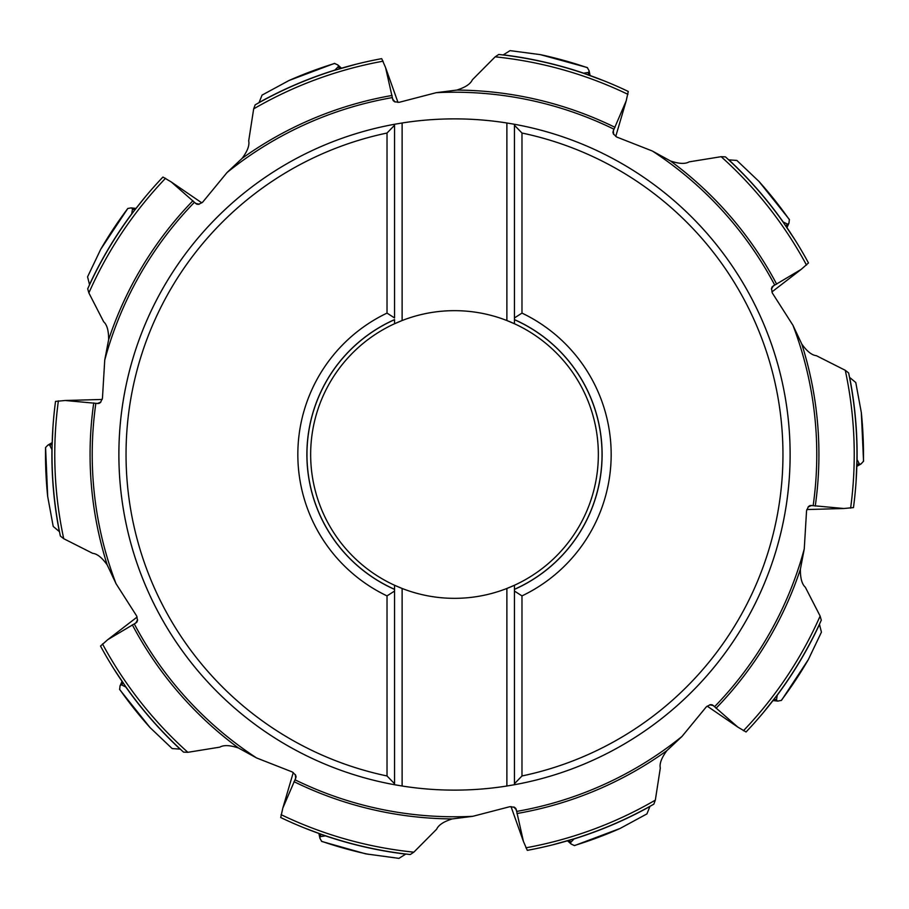 <?xml version="1.0" encoding="UTF-8"?>
<svg xmlns="http://www.w3.org/2000/svg" width="909" height="909" viewBox="0 0 909 909"><rect width="100%" height="100%" fill="white"/><g stroke="black" fill="none" stroke-linecap="round" stroke-linejoin="round"><path stroke-width="1.36" d="M116.045 583.703L136.668 615.984L137.52 620.483L136.85 622.199L134.271 623.904A362.282 362.282 0 0 0 256.622 757.97L292.289 771.968L295.63 775.104L296.095 776.877L295.005 779.786A362.282 362.282 0 0 0 472.782 816.316L509.869 806.681L514.414 807.26L515.835 808.419L516.664 811.407A362.282 362.282 0 0 0 681.966 736.472L706.293 706.872L710.315 704.668L712.156 704.77L714.576 706.713A362.282 362.282 0 0 0 804.26 548.922L806.556 510.676L808.499 506.529L810.055 505.529L813.146 505.677A362.282 362.282 0 0 0 792.955 325.297L772.332 293.016L771.48 288.517L772.15 286.801L774.729 285.096A362.282 362.282 0 0 0 652.378 151.03L616.711 137.032L613.37 133.896L612.905 132.123L613.995 129.214A362.282 362.282 0 0 0 436.218 92.684L399.131 102.319L394.586 101.74L393.165 100.581L392.336 97.593A362.282 362.282 0 0 0 227.034 172.528L202.707 202.128L198.685 204.332L196.844 204.23L194.424 202.287A362.282 362.282 0 0 0 104.74 360.078L102.444 398.324L100.501 402.471L98.945 403.471L95.854 403.323A362.282 362.282 0 0 0 116.045 583.703L107.228 564.978C102.058 557.683 97.195 553.797 92.65 553.32L63.732 538.707L60.358 536.037A402.482 402.482 0 0 1 55.529 401.403L65.175 400.494L95.854 403.323M59.505 531.788A402.482 402.482 0 0 1 52.04 449.648A402.482 402.482 0 0 0 59.505 531.788L59.335 531.56A402.607 402.607 0 0 1 51.927 449.569L52.938 427.219M47.677 496.439L45.575 447.501A408.982 408.982 0 0 0 47.677 496.439L53.222 526.459L59.335 531.56M104.74 360.078L108.614 339.761C108.716 330.819 107.069 324.82 103.671 321.763L88.866 292.937L87.707 288.801A402.482 402.482 0 0 1 162.461 177.55A402.482 402.482 0 0 1 162.938 177.039L171.278 181.97L194.424 202.287M506.881 786.012L506.881 588.464A143.838 143.838 0 0 0 514.437 585.26L514.437 591.055L521.982 595.895L521.982 775.968L514.437 783.751L514.437 784.728L506.881 786.012A335.626 335.626 0 0 1 402.119 786.012L402.119 588.464A143.838 143.838 0 0 0 506.881 588.464L514.437 585.26A143.838 143.838 0 0 0 454.5 310.662A143.838 143.838 0 0 0 402.119 320.536L402.119 122.988L394.563 124.272A335.626 335.626 0 0 0 118.874 453.682A335.626 335.626 0 0 1 394.563 124.272L394.563 317.945L387.018 313.105A156.678 156.678 0 0 0 387.018 595.895L387.018 775.968L394.563 783.751L394.563 784.728L402.119 786.012M472.782 816.316L452.262 818.918C443.717 821.577 438.524 824.997 436.672 829.178L413.834 852.165L410.254 854.54A402.482 402.482 0 0 1 281.347 817.839A402.482 402.482 0 0 1 280.722 817.532L282.824 808.078L295.005 779.786M256.622 757.97L238.488 748.005C230.011 745.141 223.796 744.857 219.842 747.141L187.856 752.311L183.561 752.129A402.482 402.482 0 0 1 100.854 646.663A402.482 402.482 0 0 1 100.524 646.049L107.785 639.641L134.271 623.904M282.154 818.214L281.347 817.839A402.482 402.482 0 0 1 280.722 817.532M528.856 850.051L527.288 850.347L523.436 841.461L516.664 811.407M525.891 847.813A399.733 399.733 0 0 0 655.332 800.125L660.298 768.105C659.355 763.628 661.547 757.811 666.888 750.641A364.429 364.429 0 0 1 516.937 813.532M681.966 736.472L666.888 750.641M574.204 845.575A408.982 408.982 0 0 0 620.097 828.451L574.545 845.597L571.182 844.086L570.42 842.677L574.261 838.757L552.638 844.836M570.613 841.779L568.977 840.359M655.332 800.125L653.844 804.147A402.482 402.482 0 0 1 527.981 850.222A402.482 402.482 0 0 1 527.288 850.347L527.981 850.222A402.482 402.482 0 0 1 527.288 850.347M650.06 806.283A402.482 402.482 0 0 1 574.249 838.757A402.482 402.482 0 0 0 650.06 806.283L649.901 806.51A402.607 402.607 0 0 1 574.215 838.893M620.097 828.451L646.935 813.896L649.901 806.51M747.164 730.802L746.062 731.961L737.722 727.03L714.576 706.713M743.437 730.734A399.733 399.733 0 0 0 820.134 616.063L805.329 587.237C801.931 584.18 800.284 578.181 800.386 569.239A364.429 364.429 0 0 1 716.053 708.27M804.26 548.922L800.386 569.239M781.206 700.521A408.982 408.982 0 0 0 808.283 659.695L781.501 700.339L777.888 701.1L776.445 700.407L777.24 694.976L763.333 712.599M776.081 699.566L773.923 699.373M820.134 616.063L821.293 620.199A402.482 402.482 0 0 1 746.539 731.45A402.482 402.482 0 0 1 746.062 731.961L746.539 731.45A402.482 402.482 0 0 1 746.062 731.961M819.486 624.142L819.486 624.426A402.607 402.607 0 0 1 777.297 695.124M808.283 659.695L821.429 632.153L819.486 624.426M853.676 506.018L853.471 507.597L843.825 508.506L813.146 505.677M850.619 508.142A399.733 399.733 0 0 0 845.268 370.293L816.35 355.68C811.805 355.203 806.942 351.317 801.772 344.022A364.429 364.429 0 0 1 815.259 506.063M792.955 325.297L801.772 344.022M863.425 461.499A408.982 408.982 0 0 0 861.323 412.561L863.55 461.181L861.084 463.92L859.505 464.204L856.96 459.34L856.062 481.781M858.71 463.749L856.846 464.863M845.268 370.293L848.642 372.963A402.482 402.482 0 0 1 853.471 507.597L853.562 506.904A402.482 402.482 0 0 1 853.471 507.597M849.495 377.212L849.665 377.44A402.607 402.607 0 0 1 857.073 459.431M861.323 412.561L855.778 382.541L849.665 377.44M807.715 261.542L808.476 262.951L801.215 269.359L774.729 285.096M806.499 265.064A399.733 399.733 0 0 0 721.144 156.689L689.158 161.859C685.204 164.143 678.989 163.859 670.512 160.995A364.429 364.429 0 0 1 776.672 284.176M652.378 151.03L670.512 160.995M626.846 90.786L628.278 91.468L626.176 100.922L613.995 129.214M627.926 94.343A399.733 399.733 0 0 0 495.166 56.835L472.328 79.822C470.476 84.003 465.283 87.423 456.738 90.082A364.429 364.429 0 0 1 615.018 127.34M436.218 92.684L456.738 90.082M380.144 58.949L381.712 58.653L385.564 67.539L392.336 97.593M383.109 61.187A399.733 399.733 0 0 0 253.668 108.875L248.702 140.895C249.645 145.372 247.453 151.189 242.112 158.359A364.429 364.429 0 0 1 392.063 95.468M227.034 172.528L242.112 158.359M334.796 63.425A408.982 408.982 0 0 0 288.903 80.549L334.455 63.403L337.818 64.914L338.58 66.323L334.739 70.243L356.362 64.164M253.668 108.875L255.156 104.853A402.482 402.482 0 0 1 381.019 58.778A402.482 402.482 0 0 1 381.712 58.653L381.019 58.778A402.482 402.482 0 0 1 381.712 58.653M258.94 102.717L259.099 102.49A402.607 402.607 0 0 1 334.785 70.107M288.903 80.549L262.065 95.104L259.099 102.49M338.387 67.221L340.023 68.641M161.836 178.198L162.461 177.55A402.482 402.482 0 0 1 162.938 177.039M89.514 284.858L89.514 284.574A402.607 402.607 0 0 1 131.703 213.876L145.667 196.401M100.717 249.305L127.794 208.479A408.982 408.982 0 0 0 100.717 249.305L87.571 276.847L89.514 284.574M127.794 208.479L131.112 207.9L132.555 208.593L131.703 213.876M132.919 209.434L135.077 209.627M587.521 67.755A408.982 408.982 0 0 0 540.332 54.631L587.259 67.539L589.1 70.732L588.884 72.322L583.476 73.243L604.53 81.026M588.203 72.925L588.691 75.038M495.166 56.835L498.746 54.46A402.482 402.482 0 0 1 627.653 91.161A402.482 402.482 0 0 1 628.278 91.468L627.653 91.161A402.482 402.482 0 0 1 628.278 91.468M503.052 54.96A402.482 402.482 0 0 1 583.476 73.243A402.482 402.482 0 0 0 503.052 54.96L503.325 54.858A402.607 402.607 0 0 1 583.589 73.152M540.332 54.631L510.063 50.631L503.325 54.858M789.432 219.808A408.982 408.982 0 0 0 758.981 181.448L789.353 219.467L788.967 223.137L787.864 224.296L782.944 221.864L795.409 240.544M786.944 224.387L786.103 226.386M721.144 156.689L725.439 156.871A402.482 402.482 0 0 1 808.146 262.337A402.482 402.482 0 0 1 808.476 262.951L808.146 262.337A402.482 402.482 0 0 1 808.476 262.951M728.632 159.802L728.904 159.882A402.607 402.607 0 0 1 783.092 221.864M758.981 181.448L736.847 160.427L728.904 159.882M402.119 122.988A335.626 335.626 0 0 1 506.881 122.988L506.881 320.536L514.437 323.74L514.437 124.272L506.881 122.988M387.018 775.968A328.479 328.479 0 0 1 387.018 133.032L394.563 125.249M394.563 319.604A147.61 147.61 0 0 0 394.563 589.396L394.563 589.316A147.542 147.542 0 0 1 394.563 319.684L394.563 323.74A143.838 143.838 0 0 0 402.119 588.464L394.563 585.26L394.563 784.728A335.626 335.626 0 0 1 394.563 124.272M387.018 133.032L387.018 313.105M387.018 595.895L394.563 591.055L394.563 783.751M394.563 589.396L394.563 591.055M394.563 323.74L402.119 320.536A143.838 143.838 0 0 0 394.563 323.74A143.838 143.838 0 0 1 402.119 320.536M790.126 455.318A335.626 335.626 0 0 1 514.437 784.728A335.626 335.626 0 0 0 514.437 124.272A335.626 335.626 0 0 1 790.126 455.318M521.982 775.968A328.479 328.479 0 0 0 521.982 133.032L514.437 125.249L514.437 124.272M521.982 595.895A156.678 156.678 0 0 0 521.982 313.105L514.437 317.945L514.437 319.604A147.61 147.61 0 0 1 514.437 589.396L514.437 589.316A147.542 147.542 0 0 0 514.437 319.684L514.437 319.604M521.982 133.032L521.982 313.105M514.437 589.396L514.437 783.751M514.437 125.249L514.437 317.945M405.948 854.04L405.675 854.142A402.607 402.607 0 0 1 325.411 835.848L304.47 827.974M325.411 835.848L320.116 836.678L319.9 838.268L321.741 841.461L365.668 853.846L398.937 858.369L405.675 854.142M320.797 836.075L320.309 833.962M119.568 689.192A408.982 408.982 0 0 0 150.019 727.552L119.647 689.533L120.033 685.863L121.136 684.704L126.056 687.136L113.591 668.456M122.056 684.613L122.897 682.614M101.285 647.458L100.854 646.663A402.482 402.482 0 0 1 100.524 646.049M180.368 749.198L180.096 749.118A402.607 402.607 0 0 1 125.908 687.136M150.019 727.552L172.153 748.573L180.096 749.118M55.324 402.982L55.529 401.403M45.575 447.501L47.916 445.08L49.495 444.796L51.927 449.569M50.29 445.251L52.154 444.137M137.589 619.858L135.611 623.256M107.228 564.978A364.429 364.429 0 0 1 93.741 402.926M295.3 774.548L295.698 778.468M281.074 814.657A399.733 399.733 0 0 0 413.834 852.165M452.262 818.918A364.429 364.429 0 0 1 293.982 781.66M513.824 806.999L516.448 809.93M653.844 804.147A402.482 402.482 0 0 1 527.981 850.222M570.42 842.677L568.125 840.609M709.69 704.805L713.542 705.634M821.293 620.199A402.482 402.482 0 0 1 746.539 731.45M776.445 700.407L773.377 700.078M808.078 507.006L811.68 505.415M848.642 372.963A402.482 402.482 0 0 1 853.562 506.904M859.505 464.204L856.823 465.749M771.411 289.142L773.389 285.744M613.7 134.452L613.302 130.532M395.176 102.001L392.552 99.07M255.156 104.853A402.482 402.482 0 0 1 381.019 58.778M338.58 66.323L340.875 68.391M199.31 204.195L195.458 203.366M165.563 178.266A399.733 399.733 0 0 0 88.866 292.937M108.614 339.761A364.429 364.429 0 0 1 192.947 200.73M87.707 288.801A402.482 402.482 0 0 1 162.461 177.55M132.555 208.593L135.623 208.922M498.746 54.46A402.482 402.482 0 0 1 627.653 91.161M588.884 72.322L589.521 75.345M725.439 156.871A402.482 402.482 0 0 1 808.146 262.337M787.864 224.296L786.603 227.114M394.563 784.728A335.626 335.626 0 0 1 118.874 453.682M410.254 854.54A402.482 402.482 0 0 1 281.347 817.839M321.479 841.245A408.982 408.982 0 0 0 368.668 854.369M320.116 836.678L319.479 833.655M183.05 751.663L183.561 752.129A402.482 402.482 0 0 1 100.854 646.663M102.501 643.936A399.733 399.733 0 0 0 187.856 752.311M238.488 748.005A364.429 364.429 0 0 1 132.328 624.824M121.136 684.704L122.397 681.886M394.563 585.26A143.838 143.838 0 0 0 402.119 588.464M100.922 401.994L97.32 403.585M58.381 400.858A399.733 399.733 0 0 0 63.732 538.707M49.495 444.796L52.177 443.251M293.266 772.57L282.949 807.646M511.017 806.59L523.289 841.041M571.182 844.086L567.523 840.791M707.179 706.123L737.358 726.78M777.888 701.1L772.991 700.578M806.817 509.551L843.382 508.517M861.084 463.92L856.812 466.374M771.889 291.948L800.863 269.632M615.734 136.43L626.051 101.353M397.983 102.41L385.711 67.959M337.818 64.914L341.477 68.209M201.821 202.877L171.642 182.22M131.112 207.9L136.009 208.422M589.1 70.732L590.111 75.549M788.967 223.137L786.955 227.636M319.9 838.268L318.889 833.451M137.111 617.052L108.137 639.368M120.033 685.863L122.045 681.364M102.183 399.449L65.618 400.483M47.916 445.08L52.188 442.626"/></g></svg>
